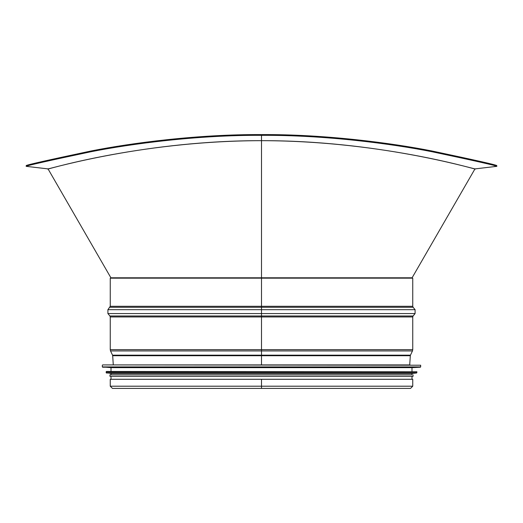 <?xml version="1.0" encoding="UTF-8"?>
<svg xmlns="http://www.w3.org/2000/svg" width="523" height="523" viewBox="0 0 523 523"><rect width="100%" height="100%" fill="white"/><g stroke="black" fill="none" stroke-linecap="round" stroke-linejoin="round"><path stroke-width="0.78" d="M261.5 134.594C197.942 134.202 130.894 143.047 90.891 151.023C48.476 159.992 26.928 164.843 26.242 165.575C26.928 164.843 48.476 159.992 90.891 151.023C130.894 143.047 197.942 134.202 261.5 134.594L261.5 135.333C325.051 134.941 392.113 143.786 432.148 151.762C474.59 160.744 496.157 165.601 496.85 166.327C496.157 165.601 474.59 160.744 432.148 151.762C392.113 143.786 325.058 134.941 261.507 135.333L261.507 140.667L261.5 135.333C197.949 134.941 130.887 143.786 90.852 151.762C48.41 160.744 26.843 165.601 26.15 166.327C26.843 165.601 48.41 160.744 90.852 151.762C130.887 143.786 197.949 134.941 261.5 135.333L261.507 134.594C325.058 134.202 392.106 143.047 432.109 151.023C474.524 159.992 496.072 164.843 496.758 165.575C496.072 164.843 474.524 159.992 432.109 151.023C392.106 143.047 325.058 134.202 261.507 134.594C325.058 134.202 392.106 143.047 432.109 151.023C474.524 159.992 496.072 164.843 496.758 165.575C496.072 164.843 474.524 159.992 432.109 151.023C392.106 143.047 325.058 134.202 261.507 134.594L261.5 307.269L261.5 278.171L110.248 278.171L110.248 306.301L107.901 309.681L261.5 309.681L261.5 307.269L261.5 313.558L261.5 309.681L415.099 309.681L413.105 307.269L109.895 307.269M494.81 165.804L496.85 166.327L474.962 168.903L412.098 277.791L261.5 277.791L261.5 140.667C375.972 140.445 470.255 168.053 474.498 168.779C485.324 172.551 387.517 140.818 261.507 140.667C147.028 140.445 52.745 168.053 48.502 168.779C37.676 172.551 135.49 140.818 261.5 140.667L261.5 278.171L261.5 277.791L110.902 277.791L48.038 168.896L26.15 166.327L26.242 165.575M261.5 364.917L261.5 278.171L412.752 278.171L412.752 306.301L110.248 306.301M261.5 388.406L261.5 379.286L110.248 379.286L110.248 386.203L112.452 388.406L410.548 388.406L112.452 388.406M110.248 386.203L412.752 386.203L412.752 379.286L261.5 379.286L261.5 386.203L261.5 379.286M410.019 364.917L102.645 364.917L410.019 364.917M102.626 367.211L420.374 367.211L411.993 367.649L111.007 367.649L102.338 366.911L420.662 366.911L420.662 365.217L102.645 364.917M416.857 371.755L106.444 371.454L106.143 372.696L416.857 372.696L416.857 371.755L106.143 371.755M106.417 372.997L416.583 372.997L411.993 373.429L111.007 373.429L106.143 372.696M411.993 373.429L411.993 374.801L109.941 374.801L111.007 374.801L111.007 373.429M413.059 374.801L413.059 376.318L109.941 376.318L109.941 374.801M261.5 349.632L110.248 349.632L110.248 316.945L412.752 316.945L412.752 349.632L261.5 349.632M107.901 313.558L109.895 315.977L413.105 315.977L415.099 313.558L107.901 313.558L107.901 309.681M110.536 350.933L112.537 355.169L410.463 355.169L412.464 350.933L110.536 350.933L110.248 349.632M410.463 355.169L410.32 355.718L112.68 355.718L112.537 355.169M496.758 165.575L496.85 166.327M110.902 277.791L111.007 278.171M412.098 277.791L411.993 278.171M412.752 386.203L410.548 388.406M412.752 306.301L413.105 307.269M415.099 313.558L415.099 309.681M109.895 315.977L110.248 316.945M413.105 315.977L412.752 316.945M412.464 350.933L412.752 349.632M409.712 364.917L410.32 355.718M113.288 364.917L112.68 355.718M102.338 365.217L102.338 366.911M111.007 367.649L111.007 371.454M411.993 367.649L411.993 371.454M111.007 376.318L111.007 379.286M411.993 376.318L411.993 379.286"/></g></svg>
